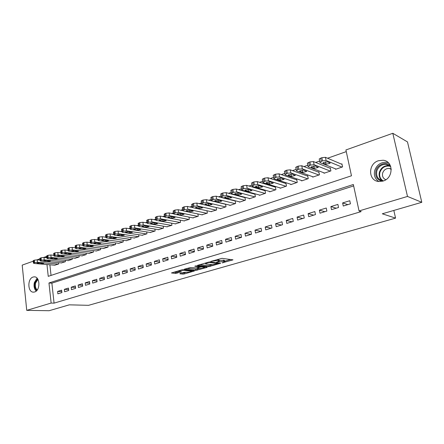 <?xml version="1.0" encoding="UTF-8"?>
<svg xmlns="http://www.w3.org/2000/svg" width="444" height="444" viewBox="0 0 444 444"><rect width="100%" height="100%" fill="white"/><g stroke="black" fill="none" stroke-linecap="round" stroke-linejoin="round"><path stroke-width="0.67" d="M222.161 262.876L232.989 259.851L222.006 258.336L210.722 261.433L217.921 260.456L219.386 260.983L216.572 262.21L224.459 261.261L224.986 261.66L222.161 262.876M33.078 277.045L34.249 276.851C40.165 276.446 40.537 290.504 34.621 291.974L33.55 292.146C27.611 292.557 27.206 278.627 33.078 277.045M378.449 160.728L383.039 160.24C393.678 160.961 393.717 178.227 383.033 181.058L378.832 181.513C368.076 180.924 367.804 163.781 378.449 160.728M180.064 273.526L179.881 273.815L183.017 274.098L184.438 273.92L194.45 270.968L183.017 269.758L181.541 269.941L171.445 272.96L175.563 273.432L181.513 271.878L178.849 271.251C179.981 270.612 181.635 270.291 183.81 270.285L191.73 271.317C190.604 271.944 188.972 272.261 186.835 272.272L184.166 272.333L180.064 273.526M353.652 185.908L51.881 283.15L54.068 303.141L361.166 211.605L359.041 210.944L353.346 184.499L48.962 282.978L51.138 303.063L26.734 310.362L22.2 265.112L33.228 261.189M54.068 303.141L51.138 303.063M46.964 264.546L48.241 276.346L351.47 175.791L345.909 149.961L392.801 133.283L407.487 141.925L421.8 202.303L382.301 213.792L395.571 218.121L88.567 305.328L69.325 304.839L49.112 310.717L26.734 310.362M421.8 202.303L407.503 196.442L359.041 210.944M208.73 266.678L220.574 263.259L209.607 261.966L197.441 265.346L208.73 266.678L208.558 265.634L212.621 264.702M207.004 267.416L195.71 270.435L184.271 269.203L190.398 267.593L196.448 267.887L199.695 266.872L194.75 266.245L195.943 265.895L207.248 267.105L207.004 267.416L206.948 267.072M395.571 218.121L393.828 210.439M64.347 289.338L64.619 291.747L68.72 290.487L68.443 288.067L64.347 289.338L68.609 289.549M78.15 285.048L78.438 287.496L82.673 286.191L82.379 283.738L78.15 285.048L82.567 285.303M92.402 280.625L92.707 283.106L97.081 281.762L96.77 279.27L92.402 280.625L96.975 280.924M107.126 276.057L107.448 278.571L111.966 277.184L111.638 274.653L107.126 276.057L111.866 276.407M122.339 271.328L122.683 273.887L127.35 272.45L127.006 269.885L122.339 271.328L127.256 271.745M138.073 266.444L138.434 269.042L143.262 267.56L142.896 264.951L138.073 266.444L143.173 266.933M154.351 261.394L154.728 264.03L159.729 262.493L159.341 259.845L154.351 261.394L159.651 261.96M171.201 256.16L171.6 258.841L176.779 257.248L176.373 254.556L171.201 256.16L176.718 256.826M188.656 250.743L189.077 253.463L194.444 251.815L194.011 249.078L188.656 250.743L194.4 251.515M206.749 245.127L207.193 247.891L212.759 246.181L212.304 243.401L206.749 245.127L212.737 246.026M225.513 239.299L225.985 242.113L231.762 240.337L231.28 237.512L225.513 239.299L231.729 240.348M244.988 233.255L245.488 236.114L251.487 234.271L250.977 231.396L244.988 233.255L251.065 234.399M265.218 226.973L265.751 229.881L271.978 227.966L271.439 225.041L265.218 226.973L271.145 228.222M286.241 220.446L286.807 223.404L293.284 221.412L292.713 218.437L286.241 220.446L292.002 221.806M308.114 213.653L308.713 216.666L315.456 214.591L314.846 211.566L308.114 213.653L313.68 215.14M330.88 206.588L331.513 209.651L338.539 207.492L337.895 204.407L330.88 206.588L336.241 208.197M342.618 202.941L343.273 206.038L350.444 203.829L349.778 200.721L342.618 202.941L347.868 204.623M319.38 210.156L319.996 213.198L326.878 211.078L326.251 208.025L319.38 210.156L324.853 211.705M297.069 217.083L297.647 220.069L304.262 218.037L303.668 215.035L297.069 217.083L302.736 218.504M275.63 223.743L276.174 226.673L282.528 224.72L281.973 221.772L275.63 223.743L281.468 225.047M255.006 230.142L255.522 233.028L261.633 231.146L261.111 228.249L255.006 230.142L261.011 231.341M235.159 236.302L235.647 239.138L241.53 237.329L241.037 234.482L235.159 236.302L241.308 237.401M216.045 242.241L216.506 245.027L222.172 243.284L221.7 240.482L216.045 242.241L222.161 243.212M197.619 247.957L198.057 250.705L203.519 249.023L203.075 246.265L197.619 247.957L203.48 248.795M179.848 253.474L180.264 256.177L185.531 254.556L185.115 251.842L179.848 253.474L185.475 254.196M162.698 258.802L163.092 261.461L168.182 259.895L167.782 257.22L162.698 258.802L168.109 259.413M146.143 263.941L146.509 266.561L151.426 265.046L151.049 262.421L146.143 263.941L151.343 264.469M130.142 268.909L130.492 271.484L135.237 270.024L134.882 267.438L130.142 268.909L135.148 269.358M114.669 273.715L115.002 276.251L119.591 274.836L119.258 272.289L114.669 273.715L119.497 274.098M99.706 278.36L100.017 280.858L104.462 279.492L104.14 276.978L99.706 278.36L104.357 278.682M85.22 282.856L85.514 285.32L89.816 283.994L89.516 281.524L85.22 282.856L89.71 283.133M71.195 287.213L71.473 289.638L75.641 288.356L75.352 285.919L71.195 287.213L75.535 287.44M57.603 291.431L57.87 293.823L61.905 292.579L61.638 290.176L57.603 291.431L61.799 291.619M392.801 133.283L407.503 196.442M37.057 259.829L39.943 258.802M43.817 257.426L46.104 256.61L46.215 257.648M46.803 256.676L46.104 256.61M346.264 151.615L327.572 158.236M319.641 161.044L315.64 162.46M307.764 165.251L303.962 166.594M296.137 169.369L292.524 170.646M284.748 173.399L281.318 174.614M273.593 177.35L270.341 178.505M262.665 181.224L259.585 182.312M251.959 185.015L249.04 186.047M241.458 188.733L238.706 189.71M231.169 192.374L228.571 193.295M221.079 195.948L218.631 196.82M211.189 199.456L208.885 200.272M201.482 202.891L199.317 203.657M191.958 206.266L189.932 206.982M182.617 209.574L180.725 210.245M173.443 212.82L171.678 213.447M164.447 216.012L162.804 216.589M155.605 219.142L154.085 219.68M146.931 222.211L145.527 222.71M138.406 225.23L137.118 225.685M130.037 228.194L128.86 228.616M121.817 231.108L120.74 231.491M113.736 233.971L112.765 234.315M105.794 236.78L104.923 237.09M97.991 239.544L97.219 239.821M90.321 242.263L89.644 242.502M82.784 244.933L82.19 245.144M75.369 247.558L74.864 247.735M68.076 250.139L67.66 250.288M60.9 252.68L60.573 252.797M49.872 264.791L51.038 275.419M54.695 265.201L58.691 263.986L58.547 262.67M61.355 262.92L65.418 261.683L65.262 260.334M68.121 260.606L72.244 259.352L72.083 257.964M74.992 258.253L79.182 256.976L79.015 255.55M81.974 255.861L86.236 254.567L86.053 253.102M89.066 253.43L93.395 252.12L93.207 250.61M96.27 250.96L100.677 249.628L100.477 248.074M103.596 248.446L108.07 247.097L107.864 245.499M111.044 245.898L115.59 244.527L115.373 242.879M118.609 243.301L123.238 241.913L123.01 240.21M126.307 240.665L131.013 239.255L130.769 237.496M134.132 237.984L138.917 236.552L138.667 234.737M142.091 235.253L146.958 233.799L146.692 231.929M150.183 232.478L155.139 231.002L154.856 229.065M158.419 229.653L163.459 228.161L163.164 226.151M166.794 226.784L171.928 225.263L171.612 223.188M175.319 223.859L180.547 222.316L180.214 220.163M183.999 220.884L189.316 219.319L188.966 217.083M192.829 217.854L198.246 216.261L197.874 213.941M201.82 214.768L207.337 213.153L206.943 210.745M210.978 211.627L216.594 209.99L216.178 207.481M220.302 208.425L220.346 208.708L226.024 206.765L225.58 204.151M235.048 200.727L234.66 200.86M229.798 205.167L229.848 205.455L235.631 203.48L235.159 200.755M239.471 201.842L239.527 202.148L245.421 200.133L244.922 197.325L244.428 197.491M249.328 198.457L249.384 198.779L255.394 196.72L254.878 193.889L254.373 194.061M259.374 195.01L259.435 195.338L265.556 193.245L265.029 190.387L264.519 190.565M269.613 191.492L269.68 191.836L275.918 189.705L275.374 186.824L274.853 187.002M280.053 187.901L280.12 188.267L286.485 186.092L285.925 183.183L285.392 183.366M290.698 184.243L290.77 184.626L297.258 182.406L296.686 179.476L296.142 179.659M301.548 180.508L301.631 180.913L308.253 178.649L307.659 175.691L307.104 175.88M312.62 176.695L312.709 177.123L319.464 174.814L318.853 171.828L318.287 172.028M323.92 172.81L324.009 173.26L330.902 170.901L330.275 167.893L329.698 168.093M335.448 168.837L335.547 169.314L342.579 166.905L341.936 163.875L341.347 164.075M51.881 283.15L48.962 282.978M224.942 261.388L224.281 260.195L224.459 261.261M219.308 260.489L224.281 260.195M219.342 260.7L218.659 259.49L218.837 260.567M217.616 259.363L218.659 259.49M224.897 261.15L230.747 259.457M199.595 264.646L208.558 265.634M218.515 263.758L209.063 262.41L205.372 263.536L205.961 263.947L212.576 264.696L218.515 263.758M205.106 266.877L204.562 267.033M199.417 268.52L196.981 269.225L197.142 270.257M186.469 268.492L196.981 269.225M199.661 268.548C201.82 268.548 203.48 268.22 204.645 267.566L201.609 266.972L200.144 267.155L196.908 268.159L199.661 268.548M173.682 272.244L176.851 272.222L179.16 271.545M181.907 272.993L184.282 272.899L186.552 272.244M191.642 270.773L192.097 270.64M342.041 164.369L325.441 157.331L321.828 157.692L319.214 158.952L319.308 159.413M336.13 169.114L320.069 162.615L319.858 162.104L322.483 160.85L326.096 160.489L341.991 167.111M323.288 163.103L326.101 164.247L330.075 163.303L329.925 162.909L327.128 161.755L323.121 162.698L323.288 163.103L323.188 162.626M330.375 168.359L313.47 161.588L309.884 161.949L307.348 163.17L307.437 163.614M324.581 173.06L308.203 166.8L307.975 166.295L310.517 165.079L314.102 164.718L330.325 171.101M311.438 167.26L314.308 168.365L318.22 167.444L315.201 165.939L311.261 166.866L311.438 167.26L311.338 166.772M318.942 172.272L301.748 165.756L298.196 166.117L295.732 167.299L295.815 167.727M313.27 176.928L296.586 170.896L296.337 170.396L298.806 169.22L302.364 168.859L318.897 175.008M299.839 171.334L302.764 172.4L306.615 171.501L303.524 170.041L299.65 170.94L299.839 171.334L299.744 170.835M382.19 181.291C376.978 179.814 374.908 176.257 375.974 170.629C377.567 164.447 385.814 161.333 390.248 165.357M390.798 166.739L386.258 164.369C381.69 164.23 378.554 166.4 376.839 170.873C375.857 176.301 377.911 179.609 383.006 180.797L383.66 180.841M391.236 169.053L389.305 168.42C386.091 168.326 383.882 169.852 382.673 172.999C381.979 176.201 383.033 178.444 385.83 179.726M388.311 162.704L386.463 162.282C380.791 162.099 376.889 164.796 374.758 170.357C373.609 175.214 374.964 178.932 378.815 181.513M36.785 290.498C34.887 288.733 34.271 286.186 34.948 282.861L37.607 278.854M37.94 279.398L35.609 283.022C34.993 286.008 35.52 288.334 37.196 289.999M37.08 278.194L34.355 282.578C33.605 286.164 34.21 289 36.169 291.098M307.742 176.113L290.271 169.841L286.741 170.196L284.354 171.345L284.432 171.756M302.181 180.725L285.209 174.908L284.943 174.409L287.34 173.271L290.87 172.91L307.698 178.838M288.483 175.325L291.453 176.351L295.243 175.474L292.091 174.059L288.273 174.936L288.483 175.325L288.384 174.814M296.764 179.876L279.032 173.837L275.53 174.192L273.21 175.308L273.282 175.702M291.308 184.443L274.07 178.838L273.782 178.344L276.107 177.239L279.609 176.879L296.714 182.589M277.356 179.232L280.375 180.22L284.105 179.365L280.891 177.994L277.128 178.849L277.356 179.232L277.256 178.716M285.997 183.561L268.021 177.75L264.546 178.111L262.293 179.187L262.36 179.57M280.647 188.084L263.153 182.684L262.848 182.201L265.107 181.13L268.581 180.769L285.953 186.275M266.45 183.061L269.514 184.01L273.193 183.178L269.913 181.846L266.211 182.684L266.45 183.061L266.356 182.534M275.447 187.185L257.231 181.59L253.779 181.946L251.593 182.995L251.659 183.361M270.196 191.658L252.453 186.458L252.131 185.981L254.323 184.943L257.775 184.582L275.397 189.882M255.766 186.813L258.874 187.729L262.498 186.918L259.163 185.62L255.516 186.436L255.766 186.813L255.666 186.28M265.09 190.731L246.653 185.348L243.234 185.709L241.103 186.724L241.17 187.074M259.94 195.166L241.969 190.154L241.63 189.682L243.762 188.678L247.186 188.317L265.046 193.423M245.293 190.493L248.44 191.375L252.009 190.581L248.623 189.322L245.027 190.121L245.293 190.493L245.199 189.954M254.939 194.217L236.291 189.039L232.895 189.394L230.825 190.382L230.886 190.72M249.883 198.607L231.69 193.778L231.335 193.312L233.405 192.335L236.807 191.975L254.889 196.892M235.026 194.1L238.212 194.949L241.73 194.172L238.289 192.951L234.743 193.734L235.026 194.1L234.932 193.551M244.977 197.636L226.129 192.652L222.755 193.007L220.746 193.961L220.801 194.289M240.015 201.981L221.612 197.33L221.24 196.87L223.254 195.926L226.629 195.565L244.927 200.299M224.958 197.636L228.177 198.451L231.646 197.691L228.155 196.509L224.664 197.275L224.958 197.636L224.864 197.086M235.198 200.993L216.161 196.193L212.815 196.553L210.856 197.48L210.911 197.791M230.325 205.294L211.733 200.816L211.338 200.366L213.298 199.445L216.65 199.084L235.148 203.646M215.079 201.104L218.337 201.892L221.761 201.149L218.22 200L214.774 200.744L215.079 201.104L214.99 200.549M225.602 204.29L206.388 199.672L203.063 200.028L201.16 200.927L201.21 201.232M220.818 208.547L202.037 204.234L201.626 203.79L203.535 202.891L206.86 202.536L225.552 206.926M205.394 204.506L208.68 205.261L212.06 204.534L208.475 203.424L205.073 204.151L205.394 204.506L205.306 203.946M216.184 207.526L196.803 203.08L193.501 203.435L191.691 204.601M211.483 211.738L192.524 207.592L192.097 207.148L193.956 206.277L197.258 205.922L216.128 210.151M195.893 207.842L199.206 208.575L202.542 207.859L198.912 206.782L195.554 207.492L195.893 207.842L195.798 207.287M192.213 207.481L187.396 206.427L184.116 206.782L182.356 207.909M202.314 214.874L183.194 210.883L182.75 210.445L184.56 209.601L187.84 209.241L206.876 213.309M186.563 211.116L189.91 211.821L193.201 211.122L189.527 210.079L186.214 210.772L186.563 211.116L186.474 210.556M182.745 210.667L178.161 209.707L174.908 210.062L173.193 211.161M193.318 217.949L174.037 214.108L173.576 213.681L175.336 212.859L178.593 212.504L197.796 216.417M177.411 214.335L180.78 215.007L184.032 214.324L180.32 213.309L177.051 213.997L177.411 214.335L177.323 213.769M173.543 213.819L169.103 212.931L165.867 213.287L164.197 214.347M184.471 220.973L165.046 217.283L164.569 216.855L166.284 216.056L169.519 215.701L188.872 219.469M168.426 217.488L171.822 218.137L175.03 217.471L171.284 216.483L168.054 217.155L168.426 217.488L168.337 216.927M164.541 216.922L160.206 216.095L156.998 216.45L155.361 217.477M175.785 223.943L156.221 220.391L155.727 219.974L157.404 219.197L160.611 218.842L180.109 222.466M159.601 220.59L163.02 221.212L166.195 220.557L162.41 219.602L159.218 220.257L159.601 220.59L159.518 220.024M155.328 217.233L155.727 219.974L151.471 219.203L148.285 219.552L146.692 220.551M167.255 226.862L147.552 223.449L147.047 223.038L148.679 222.283L151.865 221.928L171.501 225.408M150.938 223.632L154.379 224.231L157.515 223.587L153.691 222.66L150.544 223.304L150.938 223.632L150.855 223.071M147.042 222.971L142.896 222.25L139.732 222.605L138.173 223.571M158.863 229.731L139.044 226.451L138.522 226.046L140.11 225.308L143.279 224.958L163.042 228.299M142.43 226.618L145.893 227.195L148.99 226.562L145.133 225.669L142.019 226.301L142.43 226.618L142.352 226.057M138.506 225.918L134.471 225.247L131.33 225.596L129.809 226.54M150.621 232.551L130.68 229.398L130.148 228.999L131.702 228.283L134.843 227.933L154.728 231.146M134.071 229.554L137.557 230.109L140.615 229.487L136.73 228.621L133.65 229.243L134.071 229.554L133.994 228.993M130.125 228.815L126.196 228.188L123.077 228.538L121.595 229.454M142.518 235.32L122.472 232.295L121.922 231.901L123.438 231.202L126.557 230.852L146.553 233.938M125.857 232.44L129.359 232.967L132.384 232.362L128.471 231.518L125.43 232.129L125.857 232.44L125.785 231.879M121.889 231.663L118.065 231.08L114.968 231.429L113.52 232.317M134.554 238.045L114.402 235.142L113.842 234.754L115.318 234.071L118.42 233.722L138.517 236.685M117.788 235.27L121.312 235.781L124.298 235.187L120.357 234.371L117.349 234.965L117.788 235.27L117.716 234.715M113.803 234.465L110.079 233.921L106.998 234.271L105.583 235.131M126.723 240.72L106.471 237.934L105.894 237.557L107.337 236.891L110.417 236.547L130.619 239.388M109.862 238.056L113.398 238.545L116.356 237.962L112.382 237.168L109.407 237.756L109.862 238.056L109.79 237.507M105.855 237.218L102.225 236.713L99.167 237.063L97.785 237.901M119.02 243.356L98.679 240.687L98.091 240.309L99.495 239.666L102.558 239.316L122.855 242.047M102.065 240.792L105.617 241.264L108.541 240.687L104.545 239.921L101.604 240.498L102.065 240.792L101.998 240.243M98.041 239.927L94.511 239.46L91.47 239.804L90.121 240.62M111.438 245.948L91.014 243.384L90.415 243.018L91.791 242.391L94.833 242.041L115.212 244.655M94.406 243.484L97.969 243.934L100.86 243.368L96.842 242.629L93.934 243.195L94.406 243.484L94.333 242.94M90.365 242.596L86.924 242.158L83.905 242.502L82.584 243.295M103.99 248.496L83.483 246.043L82.873 245.682L84.216 245.066L87.235 244.722L107.698 247.225M86.869 246.131L90.448 246.559L93.312 246.004L89.266 245.288L86.386 245.848L86.869 246.131L86.802 245.588M82.817 245.216L79.459 244.811L76.462 245.155L75.175 245.926M96.659 251.004L76.079 248.651L75.452 248.301L76.768 247.697L79.765 247.352L100.305 249.756M79.465 248.734L83.056 249.145L85.886 248.596L81.818 247.902L78.971 248.451L79.465 248.734L79.398 248.19M75.397 247.796L72.128 247.419L69.147 247.763L67.888 248.512M89.444 253.469L68.798 251.221L68.16 250.871L69.442 250.288L72.422 249.944L93.035 252.242M72.178 251.293L75.78 251.687L78.582 251.149L74.498 250.477L71.678 251.015L72.178 251.293L72.117 250.755M68.099 250.338L64.913 249.989L61.955 250.327L60.717 251.054M82.34 255.899L61.633 253.746L60.983 253.407L62.238 252.836L65.201 252.492L85.881 254.69M65.013 253.807L68.626 254.184L71.401 253.657L67.294 253.008L64.502 253.535L65.013 253.807L64.952 253.274M60.922 252.836L57.814 252.508L54.878 252.852L53.669 253.557M75.358 258.286L54.584 256.232L53.929 255.894L55.156 255.339L58.097 254.995L78.832 257.098M57.964 256.282L61.588 256.643L64.33 256.121L60.206 255.494L57.443 256.016L57.964 256.282L57.903 255.755M53.863 255.294L50.832 254.995L47.913 255.333L46.731 256.022M68.476 260.639L47.652 258.68L46.986 258.347L48.185 257.803L51.104 257.459L71.9 259.468M51.027 258.719L54.662 259.063L57.376 258.552L53.236 257.942L50.499 258.458L51.027 258.719L50.966 258.197M46.914 257.714L43.967 257.437L41.064 257.775L39.905 258.447M61.705 262.953L40.831 261.083L40.154 260.756L41.325 260.223L44.228 259.884L65.079 261.799M44.2 261.116L47.841 261.444L50.533 260.939L46.37 260.356L43.662 260.861L44.2 261.116L44.145 260.595M40.082 260.101L37.207 259.84L34.327 260.178L33.189 260.828M55.039 265.235L34.121 263.447L33.428 263.131L34.582 262.609L37.463 262.271L58.358 264.097M37.485 263.475L41.137 263.786L43.801 263.292L39.621 262.726L36.941 263.22L37.485 263.475L37.429 262.959M223.132 262.426L223.188 262.748M211.844 261.055L211.899 261.399M217.554 261.749L217.61 262.082M223.382 260.084L223.56 261.15M218.753 261.355L218.814 261.732M217.743 259.379L217.921 260.456M213.059 260.7L213.114 261.044M232.462 259.679L232.528 260.056M220.241 263.22L220.302 263.581M210.012 265.457L210.179 266.5M218.614 263.031L218.698 263.536M208.996 261.982L209.063 262.41M207.959 262.193L208.014 262.537M206.693 262.565L206.749 262.904M195.543 269.403L195.71 270.435M199.434 266.267L199.506 266.75M204.09 266.766L204.168 267.244M201.532 266.494L201.609 266.972M200.016 266.328L200.144 267.155M197.264 267.649L197.319 267.976M191.148 270.551L191.22 271.001M183.738 269.83L183.81 270.285M181.074 271.734L181.124 272.055M176.851 272.222L177.006 273.254M175.408 272.4L175.563 273.432M194 270.829L194.05 271.151M184.282 272.899L184.438 273.92M182.861 273.077L183.017 274.098M326.096 160.489L325.441 157.331M322.483 160.85L321.828 157.692M321.273 161.277L320.624 158.119M325.574 161.716L326.101 164.247M314.102 164.718L313.47 161.588M310.517 165.079L309.884 161.949M309.335 165.495L308.708 162.371M313.808 165.889L314.308 168.365M302.364 168.859L301.748 165.756M298.806 169.22L298.196 166.117M297.652 169.63L297.036 166.528M302.281 169.98L302.764 172.4M382.234 180.68C379.492 178.555 378.566 175.674 379.454 172.05C381.157 167.604 384.276 165.457 388.816 165.601L389.771 165.779M390.365 166.289C385.459 165.329 381.984 167.305 379.947 172.217C379.059 175.929 380.086 178.793 383.022 180.802M290.87 172.91L290.271 169.841M287.34 173.271L286.741 170.196M286.208 173.671L285.614 170.601M290.992 173.987L291.453 176.351M279.609 176.879L279.032 173.837M276.107 177.239L275.53 174.192M274.997 177.633L274.42 174.592M279.931 177.916L280.375 180.22M268.581 180.769L268.021 177.75M265.107 181.13L264.546 178.111M264.019 181.513L263.459 178.499M269.097 181.768L269.514 184.01M257.775 184.582L257.231 181.59M254.323 184.943L253.779 181.946M253.258 185.32L252.714 182.329M258.475 185.548L258.874 187.729M247.186 188.317L246.653 185.348M243.762 188.678L243.234 185.709M242.713 189.044L242.191 186.08M248.057 189.255L248.44 191.375M236.807 191.975L236.291 189.039M233.405 192.335L232.895 189.394M232.379 192.696L231.868 189.76M237.845 192.89L238.212 194.949M226.629 195.565L226.129 192.652M223.254 195.926L222.755 193.007M222.25 196.276L221.75 193.362M227.833 196.459L228.177 198.451M216.65 199.084L216.161 196.193M213.298 199.445L212.815 196.553M212.31 199.789L211.832 196.903M218.01 199.961L218.337 201.892M206.86 202.536L206.388 199.672M203.535 202.891L203.063 200.028M202.569 203.235L202.098 200.372M208.375 203.402L208.68 205.261M197.258 205.922L196.803 203.08M193.956 206.277L193.501 203.435M193.007 206.615L192.552 203.774M198.918 206.782L199.206 208.575M187.84 209.241L187.396 206.427M184.56 209.601L184.116 206.782M183.627 209.929L183.189 207.109M189.638 210.101L189.91 211.821M178.593 212.504L178.161 209.707M175.336 212.859L174.908 210.062M174.425 213.181L173.998 210.389M180.525 213.353L180.78 215.007M169.519 215.701L169.103 212.931M166.284 216.056L165.867 213.287M165.39 216.372L164.974 213.603M171.578 216.544L171.822 218.137M160.611 218.842L160.206 216.095M157.404 219.197L156.998 216.45M156.521 219.508L156.116 216.761M162.793 219.675L163.02 221.212M151.865 221.928L151.471 219.203M148.679 222.283L148.285 219.552M147.813 222.588L147.425 219.863M154.162 222.744L154.379 224.231M143.279 224.958L142.896 222.25M140.11 225.308L139.732 222.605M139.266 225.608L138.883 222.905M145.688 225.763L145.893 227.195M134.843 227.933L134.471 225.247M131.702 228.283L131.33 225.596M130.863 228.577L130.497 225.896M137.363 228.721L137.557 230.109M126.557 230.852L126.196 228.188M123.438 231.202L123.077 228.538M122.616 231.491L122.255 228.832M129.176 231.629L129.359 232.967M118.42 233.722L118.065 231.08M115.318 234.071L114.968 231.429M114.513 234.36L114.163 231.718M121.134 234.488L121.312 235.781M110.417 236.547L110.079 233.921M107.337 236.891L106.998 234.271M106.549 237.174L106.21 234.554M113.231 237.29L113.398 238.545M102.558 239.316L102.225 236.713M99.495 239.666L99.167 237.063M98.723 239.938L98.39 237.34M105.461 240.049L105.617 241.264M94.833 242.041L94.511 239.46M91.791 242.391L91.47 239.804M91.026 242.657L90.709 240.076M97.824 242.751L97.969 243.934M87.235 244.722L86.924 242.158M84.216 245.066L83.905 242.502M83.466 245.332L83.156 242.768M90.31 245.415L90.448 246.559M79.765 247.352L79.459 244.811M76.768 247.697L76.462 245.155M76.029 247.957L75.73 245.415M82.923 248.035L83.056 249.145M72.422 249.944L72.128 247.419M69.442 250.288L69.147 247.763M68.715 250.544L68.426 248.018M75.652 250.605L75.78 251.687M65.201 252.492L64.913 249.989M62.238 252.836L61.955 250.327M61.527 253.086L61.239 250.583M68.504 253.136L68.626 254.184M58.097 254.995L57.814 252.508M55.156 255.339L54.878 252.852M54.451 255.589L54.174 253.102M61.472 255.622L61.588 256.643M51.104 257.459L50.832 254.995M48.185 257.803L47.913 255.333M47.491 258.047L47.225 255.578M54.551 258.069L54.662 259.063M44.228 259.884L43.967 257.437M41.325 260.223L41.064 257.775M40.648 260.467L40.387 258.014M47.736 260.478L47.841 261.444M37.463 262.271L37.207 259.84M34.582 262.609L34.327 260.178M33.911 262.848L33.655 260.412M41.037 262.848L41.137 263.786M34.249 276.851L34.671 276.878M218.726 263.042L218.809 263.564M205.283 262.976L205.372 263.536M199.6 266.283L199.683 266.794M204.529 266.816L204.612 267.36M196.847 267.771L196.908 268.159M191.614 270.596L191.697 271.118M178.771 270.751L178.849 271.251M319.858 162.104L319.214 158.952M330.003 162.948L330.075 163.303M307.975 166.295L307.348 163.17M318.154 167.105L318.22 167.444M296.337 170.396L295.732 167.299M306.549 171.173L306.615 171.501M389.305 168.42L391.258 169.347M386.258 164.369L389.793 165.795M284.943 174.409L284.354 171.345M295.182 175.158L295.243 175.474M273.782 178.344L273.21 175.308M284.049 179.06L284.105 179.365M262.848 182.201L262.293 179.187M273.138 182.889L273.193 183.178M252.131 185.981L251.593 182.995M262.443 186.635L262.498 186.918M241.63 189.682L241.103 186.724M231.335 193.312L230.825 190.382M221.24 196.87L220.746 193.961M211.338 200.366L210.856 197.48M201.626 203.79L201.16 200.927M192.097 207.148L191.647 204.312M182.75 210.445L182.312 207.631M173.576 213.681L173.149 210.894M164.569 216.855L164.158 214.091M147.047 223.038L146.659 220.318M138.522 226.046L138.145 223.349M130.148 228.999L129.781 226.323M121.922 231.901L121.567 229.243M113.842 234.754L113.492 232.118M105.894 237.557L105.561 234.943M98.091 240.309L97.763 237.718M90.415 243.018L90.099 240.443M82.873 245.682L82.562 243.123M75.452 248.301L75.153 245.76M68.16 250.871L67.865 248.351M60.983 253.407L60.7 250.904M53.929 255.894L53.652 253.413M46.986 258.347L46.714 255.883M40.154 260.756L39.893 258.314M33.428 263.131L33.178 260.7"/></g></svg>
